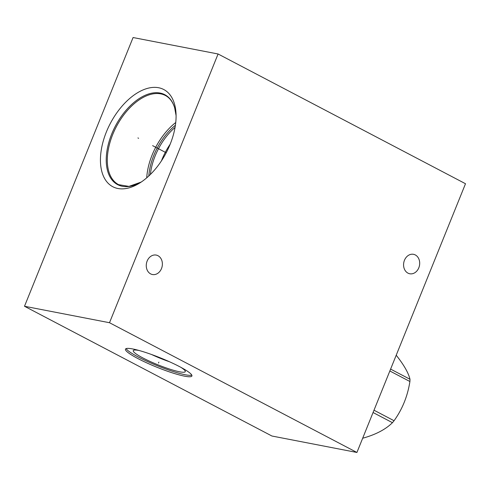<?xml version="1.0" encoding="UTF-8"?>
<svg xmlns="http://www.w3.org/2000/svg" width="490" height="490" viewBox="0 0 490 490"><rect width="100%" height="100%" fill="white"/><g stroke="black" fill="none" stroke-linecap="round" stroke-linejoin="round"><path stroke-width="0.73" d="M24.5 306.268L271.919 436.014L356.922 452.466L465.5 183.732L218.081 53.986L133.078 37.534L24.5 306.268L109.503 322.72L218.081 53.986M356.922 452.466L109.503 322.72M184.65 376.185A35.831 4.992 22 0 1 146.78 362.888A35.831 4.992 22 0 1 125.471 349.149A35.831 4.992 22 0 1 132.729 348.96A35.831 4.992 22 0 1 170.594 362.257A35.831 4.992 22 0 1 191.909 375.995A35.831 4.992 22 0 1 184.65 376.185M150.651 273.898A9.904 7.981 101 0 0 152.439 274.523A9.904 7.981 101 0 0 161.884 267.46A9.904 7.981 101 0 0 157.994 255.713A9.904 7.981 101 0 0 156.206 255.082A9.904 7.981 101 0 0 146.761 262.144A9.904 7.981 101 0 0 150.651 273.898M407.962 273.132A9.904 7.981 101 0 0 409.756 273.763A9.904 7.981 101 0 0 419.195 266.701A9.904 7.981 101 0 0 415.312 254.947A9.904 7.981 101 0 0 413.517 254.316A9.904 7.981 101 0 0 404.072 261.384A9.904 7.981 101 0 0 407.962 273.132M102.177 172.75A54.88 31.556 117.7 0 1 126.928 101.001A54.88 31.556 117.7 0 1 174.348 103.482A54.88 31.556 117.7 0 1 176.039 113.839A54.88 31.556 117.7 0 1 139.773 182.99A54.88 31.556 117.7 0 1 102.177 172.75M146.737 177.827A50.341 28.947 117.7 0 1 175.751 122.506M148.807 175.977A47.414 27.262 117.7 0 1 175.402 125.256M150.381 174.464A46.685 26.846 117.7 0 1 175.053 127.418M161.455 160.849A46.685 26.846 117.7 0 1 170.146 144.262M169.356 361.7A26.246 3.657 22 0 1 151.624 354.533M180.945 367.371A28.053 3.908 -158 0 1 185.312 371.506A28.053 3.908 -158 0 1 179.591 371.8A28.053 3.908 22 0 1 149.493 361.179A28.053 3.908 22 0 1 133.335 350.503A28.053 3.908 22 0 1 138.946 350.485A28.053 3.908 -158 0 1 139.344 350.564M126.157 348.598A35.831 4.992 22 0 0 149.811 362.557A35.831 4.992 22 0 0 185.232 374.752A35.831 4.992 -158 0 0 191.798 375.12M396.159 355.354L396.422 355.489C403.944 364.989 408.464 372.908 409.989 379.266A45.025 25.89 117.7 0 1 409.91 381.508C407.625 396.153 402.339 409.23 394.058 420.732A45.025 25.89 117.7 0 1 392.447 422.68C385.642 429.405 375.836 434.557 363.035 438.134A45.025 25.89 117.7 0 1 362.735 438.091M390.604 369.099L409.989 379.266M373.062 412.519L392.447 422.68M373.993 410.21L394.058 420.732M389.844 370.985L409.91 381.508M138.609 138.296L137.923 137.935L138.609 138.296M152.617 145.64L166.208 152.77M158.864 362.141L158.515 363.01L158.864 362.141M107.837 171.721A50.789 29.204 117.7 0 1 130.744 105.326A50.789 29.204 117.7 0 1 174.624 107.622A50.789 29.204 -62.3 0 1 176.082 115.573L174.654 107.794C172.786 101.859 169.693 97.761 165.387 95.495A50.341 28.947 117.7 0 0 123.345 115.487A50.341 28.947 117.7 0 0 108.903 171.849A50.341 28.947 -62.3 0 0 118.623 184.663L128.937 186.396L141.23 182.041A50.789 29.204 -62.3 0 1 107.837 171.721"/></g></svg>
